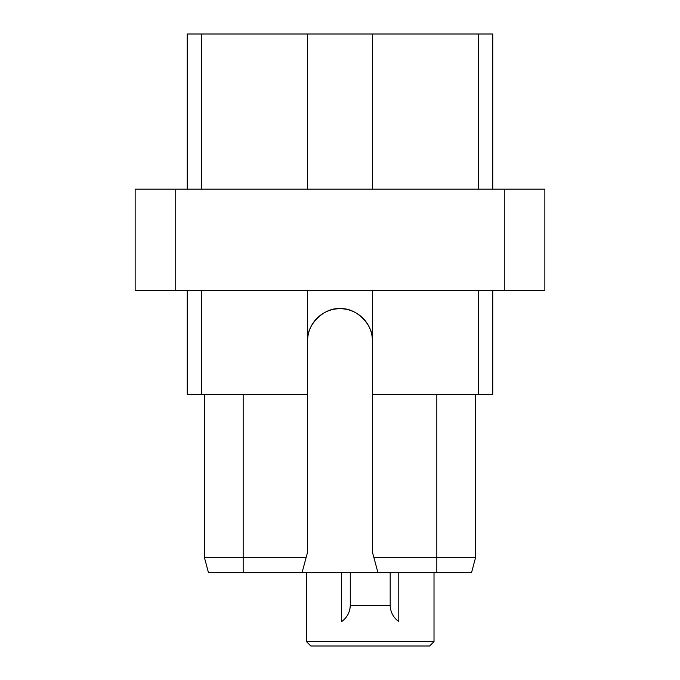 <?xml version="1.0" encoding="UTF-8"?>
<svg xmlns="http://www.w3.org/2000/svg" width="680" height="680" viewBox="0 0 680 680"><rect width="100%" height="100%" fill="white"/><g stroke="black" fill="none" stroke-linecap="round" stroke-linejoin="round"><path stroke-width="1.02" d="M201.645 189.168L201.645 34L187.23 34L187.23 189.168M201.645 34L492.771 34L492.771 189.168M504.254 189.168L544.858 189.168L544.858 290.572L135.142 290.572L135.142 189.168L504.254 189.168L504.254 290.572M175.746 290.572L175.746 189.168M478.354 290.572L478.354 394.349L372.427 394.349L372.487 290.572M372.427 394.349L372.427 552.083L377.944 572.688L208.48 572.688L204.357 557.319L243.168 557.319L243.168 572.688M478.354 394.349L492.771 394.349L492.771 290.572M307.513 290.572L307.572 394.349L187.23 394.349L187.23 290.572M307.572 394.349L307.572 552.083L302.056 572.688M201.645 394.349L201.645 290.572M307.572 341.13C306.102 325.142 324.105 306.944 340.476 308.712C356.618 307.504 373.855 325.541 372.427 341.13A32.427 32.427 0 0 0 340 308.703A32.427 32.427 0 0 0 307.572 341.13M475.643 394.349L475.643 557.319L471.521 572.688L377.944 572.688M436.832 394.349L436.832 557.319L373.83 557.319M436.832 572.688L436.832 557.319L475.643 557.319M204.357 394.349L204.357 557.319M306.17 557.319L243.168 557.319L243.168 394.349M310.828 646L429.624 646L434.01 641.614L306.45 641.614L310.828 646M434.01 572.688L434.01 641.614M306.45 572.688L306.45 641.614M390.447 608.379A20.052 20.052 0 0 1 390.175 605.09C390.397 612.06 393.261 617.55 398.786 621.554L398.786 572.688M350.004 608.379A20.052 20.052 0 0 0 350.276 605.09C350.055 612.06 347.191 617.55 341.666 621.554L341.666 572.688M390.175 572.688L390.175 605.693L350.276 605.693L350.276 572.688M307.513 34L307.513 189.168M372.487 34L372.487 189.168M478.354 34L478.354 189.168"/></g></svg>
